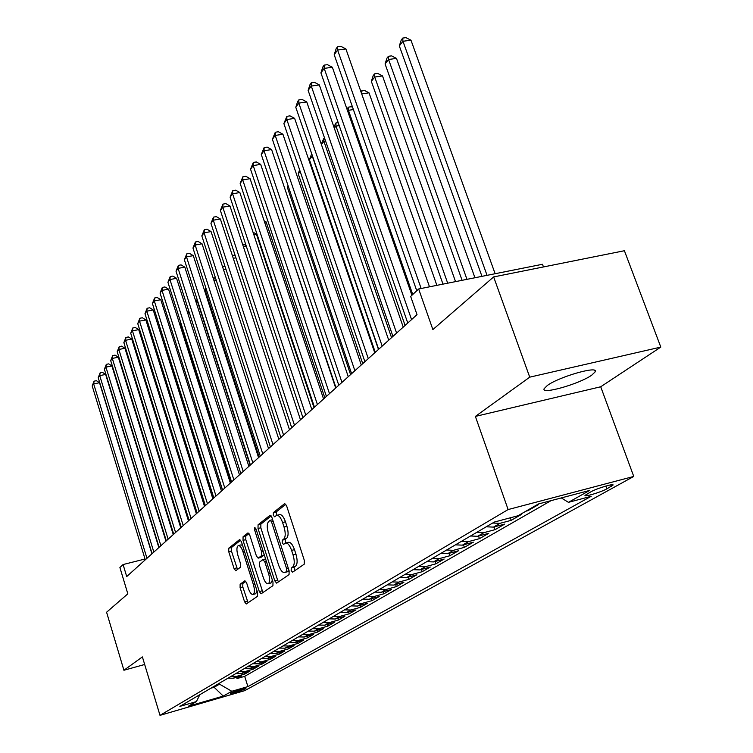 <?xml version="1.0" encoding="UTF-8"?>
<svg xmlns="http://www.w3.org/2000/svg" width="753" height="753" viewBox="0 0 753 753"><rect width="100%" height="100%" fill="white"/><g stroke="black" fill="none" stroke-linecap="round" stroke-linejoin="round"><path stroke-width="1.13" d="M285.764 542.988L288.399 542.311C290.592 542.028 292.616 544.475 294.479 549.643L295.938 554.152C297.623 560.138 297.501 564.157 295.59 566.19L291.242 567.978L291.166 570.595L292.597 572.176L304.203 564.204L304.325 560.383L286.611 505.828L284.719 503.578L273.367 512.605L273.311 515.25L274.6 516.803L276.624 515.344C278.77 515.043 280.756 517.433 282.582 522.516L284.032 526.996C285.698 532.964 285.594 537.002 283.73 539.11L282.271 540.193L282.215 542.828L283.523 544.419L285.528 543.054L285.142 539.459L282.271 540.193M295.59 566.19L294.112 567.216L294.508 570.859M285.848 504.246L276.238 511.889L276.539 515.372M591.736 375.163L595.256 371.784C598.955 365.337 559.121 376.698 547.318 385.498L544.127 388.689C541.002 394.93 579.452 383.964 591.736 375.163M245.497 688.769L245.93 688.449C242.447 688.807 237.44 690.332 230.917 693.024L230.503 693.334C233.985 692.976 238.983 691.461 245.497 688.769M240.132 584.206L240.094 587.66L244.546 601.779L246.259 603.991L257.554 596.254L257.611 592.733L241.384 541.661L239.689 539.506L228.761 548.203L228.733 551.685L234.07 568.59L235.745 570.746L240.499 567.188L240.546 563.686L237.854 555.215C236.47 550.067 236.621 546.857 238.296 545.596C239.896 545.398 241.412 547.318 242.833 551.356L253.488 584.912C254.872 590.051 254.73 593.232 253.055 594.456C251.398 594.616 249.855 592.639 248.405 588.517L246.645 582.944L244.923 580.751L240.132 584.206L242.833 583.49L242.795 586.945L248.085 602.758M292.719 566.953C294.621 564.919 294.734 560.9 293.058 554.905L291.599 550.387C289.736 545.219 287.712 542.772 285.528 543.054M529.736 377.159L475.378 416.418L600.715 386.769L660.805 347.095L529.736 377.159L493.648 276.925L432.871 329.579L418.659 288.983L410.667 296.437L417.021 314.669L126.72 576.553L123.087 564.543L119.896 567.527L127.831 593.835L106.587 612.236L123.916 670.255L144.67 664.485M475.378 416.418L508.124 509.555L160.003 715.35L142.392 656.908L123.916 670.255M274.779 580.845L276.624 583.133L289.048 574.614L289.143 570.896L271.918 517.462L270.101 515.25L258.072 524.813L258.015 528.484L274.779 580.845L277.593 580.092L278.478 581.871M272.925 585.693L261.084 593.806L259.305 591.557L243.031 540.353L243.068 536.776L248.001 532.879L249.732 535.044L256.397 555.94L258.166 558.152L261.592 555.629L261.649 551.996L254.646 530.074L254.787 527.458L256.011 528.983L273 582.078L272.925 585.693M493.648 276.925L624.406 250.73L660.805 347.095M236.611 677.295L237.007 678.566L241.798 675.799L233.336 678.237L236.536 676.373L231.18 676.307M244.621 672.627L245.036 673.935L249.949 671.092L241.393 673.549L244.678 671.648L239.256 671.572M252.848 667.836L253.272 669.182L258.317 666.273L249.667 668.749L253.036 666.791L247.549 666.716M261.291 662.922L261.724 664.306L266.901 661.313L258.157 663.817L261.611 661.802L256.067 661.718M269.951 657.868L270.402 659.289L275.73 656.221L266.882 658.743L270.431 656.682L264.821 656.588M278.855 652.682L279.325 654.15L284.794 650.987L275.843 653.538L279.495 651.411L273.81 651.317M288.004 647.345L288.484 648.86L294.112 645.613L285.058 648.182L288.813 645.999L283.062 645.895M297.407 641.867L297.906 643.42L303.694 640.088L294.527 642.676L298.395 640.436L292.578 640.323M307.083 636.219L307.601 637.829L313.549 634.403L304.278 637.019L308.259 634.704L302.358 634.581M317.032 630.421L317.568 632.078L323.686 628.548L314.312 631.183L318.406 628.802L312.439 628.68M327.273 624.444L327.828 626.157L334.134 622.515L324.637 625.188L328.863 622.731L322.811 622.59M337.824 618.288L338.398 620.058L344.893 616.312L335.283 619.004L339.631 616.472L333.504 616.331M348.686 611.954L349.288 613.78L355.971 609.911L346.248 612.631L350.729 610.024L344.526 609.864M359.887 605.412L360.508 607.304L367.408 603.322L357.553 606.061L362.174 603.379L355.887 603.209M371.427 598.673L372.076 600.621L379.192 596.517L369.215 599.284L373.987 596.517L367.615 596.329M383.333 591.717L384.011 593.74L391.353 589.495L381.253 592.291L386.176 589.43L379.719 589.241M395.626 584.535L396.323 586.625L403.909 582.257L393.678 585.072L398.761 582.116L392.219 581.909M408.314 577.118L409.048 579.292L416.88 574.765L406.516 577.617L411.769 574.558L405.133 574.341M421.426 569.456L422.188 571.706L430.283 567.028L419.788 569.899L425.219 566.745L418.48 566.51M434.98 561.531L435.78 563.865L444.148 559.037L433.512 561.926L439.131 558.66L432.297 558.415M448.995 553.333L449.833 555.752L458.492 550.754L447.706 553.681L453.522 550.302L446.595 550.029M463.5 544.843L464.375 547.365L473.345 542.188L462.408 545.134L468.441 541.633L461.41 541.351M478.522 536.051L479.435 538.668L488.725 533.312L477.647 536.287L483.887 532.653L476.753 532.352M494.09 526.94L495.041 529.67L504.679 524.107L493.431 527.109L499.917 523.344L492.669 523.024M510.327 517.8L511.221 520.332L521.217 514.563L519.118 515.118M527.815 510.092L528.013 510.638L538.386 504.651L536.258 505.216M590.936 491.784L585.053 495.352C583.368 497.469 601.158 492.142 606.918 488.81L612.961 485.177C614.777 483.002 596.649 488.433 590.936 491.784M508.124 509.555L633.753 476.442L244.829 690.614L160.003 715.35M237.007 678.566L244.697 676.345L247.906 686.604L591.218 496.283L568.449 502.345L561.296 497.931M247.906 686.604L231.802 691.282L223.255 696.083L188.259 706.276L196.392 701.589L179.863 706.389L494.307 522.064L518.008 515.758L538.395 503.983L589.674 490.429L568.449 502.345M528.013 510.638L525.895 511.202M511.221 520.332L499.917 523.344M495.041 529.67L483.887 532.653M479.435 538.668L468.441 541.633M464.375 547.365L453.522 550.302M449.833 555.752L439.131 558.66M435.78 563.865L425.219 566.745M422.188 571.706L411.769 574.558M409.048 579.292L398.761 582.116M396.323 586.625L386.176 589.43M384.011 593.74L373.987 596.517M372.076 600.621L362.174 603.379M360.508 607.304L350.729 610.024M349.288 613.78L339.631 616.472M338.398 620.058L328.863 622.731M327.828 626.157L318.406 628.802M317.568 632.078L308.259 634.704M307.601 637.829L298.395 640.436M297.906 643.42L288.813 645.999M288.484 648.86L279.495 651.411M279.325 654.15L270.431 656.682M270.402 659.289L261.611 661.802M261.724 664.306L253.036 666.791M253.272 669.182L244.678 671.648M245.036 673.935L236.536 676.373M244.697 676.345L551.102 500.623M213.88 686.454L214.134 687.282L219.499 684.138L219.245 683.31M543.468 266.948L542.48 264.275L418.659 288.983M600.715 386.769L633.753 476.442M145.028 559.008L123.087 564.543M210.849 688.223L214.134 687.282L223.255 696.083M486.231 526.799L493.431 527.109M470.55 535.995L477.647 536.287M455.414 544.861L462.408 545.134M440.816 553.417L447.706 553.681M426.716 561.682L433.512 561.926M413.086 569.673L419.788 569.899M399.909 577.4L406.516 577.617M387.164 584.874L393.678 585.072M374.825 592.103L381.253 592.291M362.88 599.106L369.215 599.284M351.303 605.892L357.553 606.061M340.074 612.471L346.248 612.631M329.193 618.853L335.283 619.004M318.623 625.046L324.637 625.188M308.372 631.061L314.312 631.183M298.414 636.897L304.278 637.019M288.738 642.573L294.527 642.676M279.335 648.079L285.058 648.182M270.186 653.444L275.843 653.538M261.291 658.659L266.882 658.743M252.631 663.732L258.157 663.817M244.207 668.673L249.667 668.749M236 673.483L241.393 673.549M196.392 701.589L199.865 694.661M228.008 678.171L233.336 678.237M219.499 684.138L231.802 691.282M276.897 515.268L279.495 514.628C281.65 514.327 283.636 516.718 285.462 521.782L286.912 526.262C288.578 532.23 288.474 536.268 286.601 538.376L285.142 539.459M271.184 515.909L260.877 524.107L260.82 527.778L277.593 580.092M286.535 571.245L286.601 568.647L271.522 521.838L270.252 520.295L268.661 521.518C266.873 523.646 266.797 527.618 268.426 533.444L278.629 565.183C280.455 570.313 282.45 572.751 284.606 572.506L289.048 570.586M287.26 571.809L285.011 572.308M289.086 570.699L287.853 571.555M249.027 533.529L245.826 536.08L245.779 539.656L262.929 592.564M260.736 557.446L264.322 554.942M263.352 577.739C264.84 581.937 266.449 583.952 268.172 583.773C269.932 582.502 270.101 579.226 268.68 573.955L264.802 561.842L262.882 559.677L259.578 562.115L259.512 565.71L263.352 577.739M270.807 583.067L272.388 580.168M245.855 581.307L242.833 583.49M255.653 593.759L257.112 591.152M242.551 545.332L241.026 544.899L238.475 545.548M240.696 540.165L231.453 547.516L231.425 550.998L237.506 569.447M495.126 273.725L410.978 40.201L402.968 41.283L399.316 45.895L481.958 276.351M487.05 275.334L402.968 41.283L402.742 38.074L405.942 37.65L410.978 40.201M399.316 45.895L401.283 39.928L402.742 38.074M429.502 286.818L345.891 48.936L337.598 50.046L421.143 288.484M334.2 54.696L336.177 48.634L337.542 46.761L337.598 50.046L334.2 54.696L416.757 290.762M337.542 46.761L340.855 46.319L345.891 48.936M474.936 277.753L396.483 58.395L388.586 59.487L385.075 63.93L462.078 280.314M466.973 279.344L388.586 59.487L388.397 56.296L391.56 55.863L396.483 58.395M385.075 63.93L386.995 58.075L388.397 56.296M455.537 281.622L382.515 75.931L374.721 77.032L371.333 81.324L442.99 284.126M447.696 283.184L374.721 77.032L374.58 73.86L377.686 73.418L382.515 75.931M371.333 81.324L373.224 75.582L374.58 73.86M436.881 285.349L369.026 92.845L361.704 93.918M360.8 91.358L364.311 90.36L369.026 92.845M361.242 90.802L361.308 92.807M412.738 294.508L348.441 110.315L347.707 111.246M353.392 109.571L348.441 110.315L348.366 107.161L351.387 106.71L352.62 107.368M346.973 109.147L348.366 107.161M411.919 295.27L332.355 67.262L324.195 68.391L411.562 319.592M320.919 72.872L322.858 66.923L324.166 65.125L324.195 68.391L320.919 72.872L407.768 323.018M324.166 65.125L327.433 64.673L332.355 67.262M403.231 327.113L319.319 84.92L311.281 86.068L396.596 333.099M308.128 90.388L310.029 84.552L311.29 82.811L311.281 86.068L308.128 90.388L392.934 336.393M311.29 82.811L314.5 82.359L319.319 84.92M388.727 340.196L306.753 101.947L298.828 103.114L382.176 346.107M295.788 107.274L297.651 101.542L298.866 99.876L298.828 103.114L295.788 107.274L378.655 349.279M298.866 99.876L302.038 99.415L306.753 101.947M374.749 352.809L294.63 118.381L286.818 119.548L368.283 358.644M283.881 123.567L286.884 116.329L286.818 119.548L283.881 123.567L364.885 361.704M286.884 116.329L290.009 115.868L294.63 118.381M405.095 325.428L335.979 126.099L334.313 128.198M339.226 125.6L335.979 126.099L335.923 122.965L338.191 122.617M333.899 126.984L335.923 122.965M361.271 364.97L282.921 134.241L275.221 135.427L354.879 370.73M272.388 139.305L275.316 132.227L275.221 135.427L272.388 139.305L351.604 373.686M275.316 132.227L278.394 131.756L282.921 134.241M391.551 337.645L323.922 141.357L321.409 144.538M325.607 141.093L323.922 141.357L323.903 138.241L324.581 138.138M321.277 144.162L323.903 138.241M348.262 376.698L271.607 149.565L264.021 150.76L341.956 382.392M261.282 154.506L264.143 147.569L264.021 150.76L261.282 154.506L338.794 385.244M264.143 147.569L267.174 147.099L271.607 149.565M378.467 349.448L312.269 156.106L309.417 159.721L375.267 352.338M312.495 156.069L312.269 155.429M309.417 159.721L311.695 153.753M335.697 388.03L260.679 164.38L253.196 165.575L329.475 393.65M250.542 169.199L253.337 162.413L253.196 165.575L250.542 169.199L326.416 396.407M253.337 162.413L256.331 161.933L260.679 164.38M300.165 171.439L298.235 173.877L362.73 363.652M298.235 173.877L299.59 169.745M323.564 398.977L250.1 178.706L242.72 179.911L317.408 404.53M240.16 183.412L242.89 176.757L242.72 179.911L240.16 183.412L314.462 407.194M242.89 176.757L245.836 176.287L250.1 178.706M288.314 186.443L287.411 187.591L350.587 374.599M287.411 187.591L288.041 185.633M311.827 409.566L239.868 192.561L232.592 193.775L305.756 415.054M230.107 197.173L232.781 190.65L232.592 193.775L230.107 197.173L302.894 417.623M232.781 190.65L235.689 190.17L239.868 192.561M300.475 419.807L229.966 205.983L222.784 207.197L294.47 425.219M220.384 210.492L222.992 204.091L222.784 207.197L220.384 210.492L291.712 427.713M222.992 204.091L225.862 203.611L229.966 205.983M335.998 387.757L275.786 209.438M275.683 209.099L276.153 209.372M289.491 429.718L220.365 218.982L213.287 220.205L283.561 435.065M210.953 223.387L213.504 217.118L213.287 220.205L210.953 223.387L280.888 437.484M213.504 217.118L216.337 216.629L220.365 218.982M324.825 397.838L266.129 221.947L264.614 222.21M264.143 220.798L266.129 221.947M278.855 439.31L211.066 231.585L204.082 232.809L272.991 444.599M201.823 235.896L204.317 229.74L204.082 232.809L201.823 235.896L270.402 446.934M204.317 229.74L207.113 229.251L211.066 231.585M313.992 407.618L256.415 234.145L253.808 234.607M252.999 232.159L256.415 234.145M268.548 448.609L202.049 243.803L195.149 245.026L262.75 453.833M192.966 248.019L195.404 241.986L195.149 245.026L192.966 248.019L260.246 456.102M195.404 241.986L198.161 241.497L202.049 243.803M246.269 246.109L243.37 246.626M242.457 243.859L246.043 245.431M258.561 457.626L193.305 255.653L186.49 256.877L252.829 462.784M184.372 259.785L186.763 253.855L186.49 256.877L184.372 259.785L250.401 464.987M186.763 253.855L189.483 253.366L193.305 255.653M235.924 257.818L233.27 258.307M232.366 255.559L234.051 255.248L235.322 256.001M248.866 466.361L184.814 267.155L178.084 268.379L243.21 471.472M176.023 271.202L178.367 265.376L178.084 268.379L176.023 271.202L240.847 473.599M178.367 265.376L181.059 264.887L184.814 267.155M225.919 269.188L223.49 269.64M222.606 266.948L225.025 266.468M239.473 474.842L176.569 278.318L169.933 279.551L233.872 479.887M167.928 282.29L170.225 276.567L169.933 279.551L167.928 282.29L231.585 481.958M170.225 276.567L172.879 276.078L176.569 278.318M216.233 280.238L214.021 280.653M213.372 278.676L215.358 277.537M214.087 277.772L213.908 280.323M230.343 483.078L168.559 289.171L162.008 290.394L224.808 488.066M160.06 293.058L162.309 287.439L162.008 290.394L160.06 293.058L222.587 490.071M162.309 287.439L164.926 286.949L168.559 289.171M259.154 457.08L205.56 291.223L205.014 291.91M206.849 290.978L205.56 291.223L205.983 288.305M204.571 290.536L205.767 288.343M173.124 338.624L221.486 491.06L160.784 299.713L154.299 300.936L216.007 496.001M152.407 303.525L154.619 298L154.299 300.936L152.407 303.525L213.852 497.949M154.619 298L157.208 297.51L160.784 299.713M250.137 465.222L197.455 301.482L196.317 302.922M197.766 301.416L197.521 300.663M196.062 302.151L197.098 299.355M212.873 498.834L153.217 309.963L146.816 311.187L207.461 503.71M144.981 313.709L147.146 308.269L146.816 311.187L144.981 313.709L205.362 505.611M147.146 308.269L149.696 307.779L153.217 309.963M189.107 312.053L187.864 313.615M187.798 313.408L188.674 310.707M204.505 506.383L145.856 319.931L139.531 321.154L199.159 511.212M137.743 323.602L139.87 318.255L139.531 321.154L137.743 323.602L197.117 513.047M139.87 318.255L142.392 317.766L145.856 319.931M180.776 322.595L180.023 323.555L230.747 482.711M180.023 323.555L180.56 321.908M196.373 513.725L138.703 329.626L132.453 330.849L191.083 518.497M130.711 333.231L132.792 327.979L132.453 330.849L130.711 333.231L189.097 520.285M132.792 327.979L135.295 327.489L138.703 329.626M172.682 332.845L222.502 490.147M188.457 520.86L131.737 339.066L125.563 340.29L183.224 525.585M123.859 342.606L125.911 337.429L125.563 340.29L123.859 342.606L181.294 527.326M125.911 337.429L128.377 336.949L131.737 339.066M180.758 527.806L124.951 348.253L118.842 349.477L175.581 532.475M117.195 351.736L119.209 346.644L118.842 349.477L117.195 351.736L173.698 534.169M119.209 346.644L121.647 346.154L124.951 348.253M213.57 498.204L165.98 347.604L165.161 347.773M164.888 346.917L165.98 347.604M173.265 534.564L118.343 357.204L112.31 358.419L168.145 539.186M110.7 360.621L112.677 355.614L112.31 358.419L110.7 360.621L166.309 540.842M112.677 355.614L115.087 355.124L118.343 357.204M158.431 356.461L157.415 356.668M156.888 355.002L158.243 355.858M165.971 541.153L111.905 365.93L105.938 367.144L160.897 545.727M104.375 369.281L106.314 364.348L105.938 367.144L104.375 369.281L159.118 547.327M106.314 364.348L108.696 363.868L111.905 365.93M150.769 365.167L149.894 365.346M149.122 362.899L150.299 363.643M158.855 547.563L105.636 374.429L99.735 375.634L153.838 552.09M98.21 377.724L100.111 372.867L99.735 375.634L98.21 377.724L152.106 553.653M100.111 372.867L102.474 372.387L105.636 374.429M143.324 373.648L142.571 373.808M141.799 371.323L142.581 371.257M151.927 553.813L99.518 382.712L93.683 383.917L146.967 558.293M92.195 385.96L94.069 381.169L93.683 383.917L92.195 385.96L145.273 559.818M94.069 381.169L96.393 380.689L99.518 382.712M610.73 484.885L611.276 486.4M605.911 486.033L606.918 488.81M295.938 554.152L293.058 554.905M294.479 549.643L291.599 550.387M286.601 538.376L283.73 539.11M286.912 526.262L284.032 526.996M285.462 521.782L282.582 522.516M276.238 511.889L273.367 512.605M294.112 567.216L291.242 567.978M260.82 527.778L258.015 528.484M260.877 524.107L258.072 524.813M288.277 568.204L286.601 568.647M273.198 521.424L271.522 521.838M270.308 520.276L272.642 519.692L270.431 520.276M262.063 590.823L259.305 591.557M245.779 539.656L243.031 540.353M245.826 536.08L243.068 536.776M261.075 557.361L258.298 558.086M264.312 554.923L261.592 555.629M263.249 551.582L261.649 551.996M256.236 529.67L254.646 530.074M270.271 573.541L268.68 573.955M266.393 561.427L264.802 561.842M265.602 558.961L263.221 559.583M255.003 584.507L253.488 584.912M244.349 550.97L242.833 551.356M236.771 567.894L234.07 568.59M231.425 550.998L228.733 551.685M231.453 547.516L228.761 548.203M247.248 601.054L244.546 601.779M242.795 586.945L240.094 587.66M594.766 370.448L595.256 371.784M287.458 571.753L284.606 572.506M260.943 557.427L258.166 558.152M270.958 583.029L268.172 583.773M265.593 558.933L263.07 559.592M255.785 593.722L253.055 594.456"/></g></svg>
